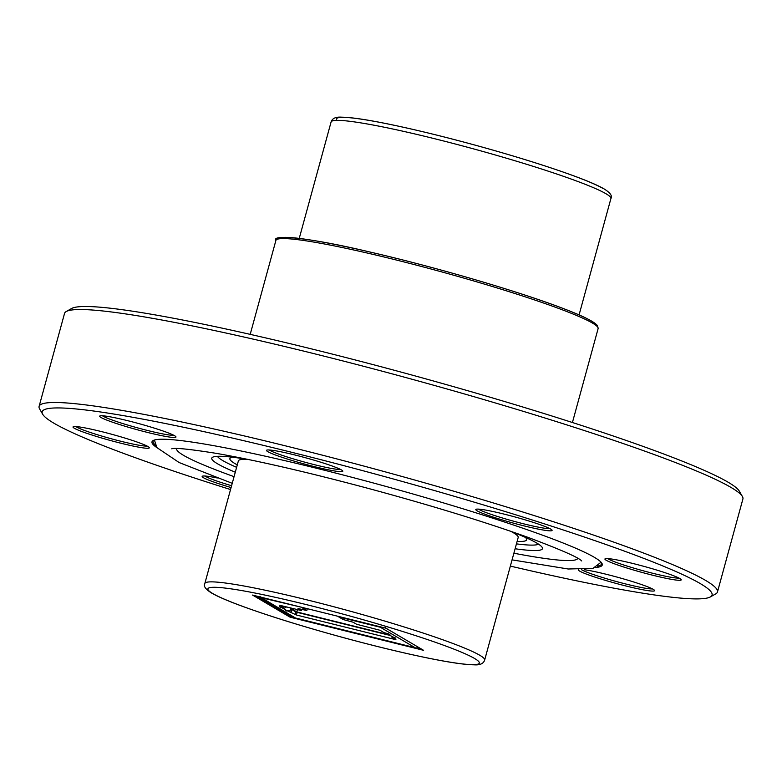 <?xml version="1.0" encoding="UTF-8"?>
<svg xmlns="http://www.w3.org/2000/svg" width="782" height="782" viewBox="0 0 782 782"><rect width="100%" height="100%" fill="white"/><g stroke="black" fill="none" stroke-linecap="round" stroke-linejoin="round"><path stroke-width="1.17" d="M66.235 311.539L71.612 308.489A347.247 27.849 15.3 0 1 412.222 375.125A347.247 27.849 15.3 0 1 739.322 491.164L742.401 496.511A351.646 28.201 -164.7 0 0 411.156 379.016A351.646 28.201 -164.7 0 0 66.235 311.539A351.646 28.201 -164.7 0 0 64.535 313.426L39.1 406.396A351.646 28.201 15.3 0 1 385.722 471.986A351.646 28.201 15.3 0 1 717.465 591.974A351.646 28.201 15.3 0 1 715.765 593.87L710.388 596.91A347.247 27.849 -164.7 0 0 384.47 476.551A347.247 27.849 -164.7 0 0 42.678 414.245A347.247 27.849 -164.7 0 0 53.89 423.189A347.247 27.849 -164.7 0 0 230.534 489.542M42.678 414.245L39.599 408.888A351.646 28.201 15.3 0 1 39.1 406.396M717.465 591.974L742.9 499.004A351.646 28.201 -164.7 0 0 742.401 496.511M581.652 569.755A37.8 3.03 -164.7 0 0 581.71 569.795A37.8 3.03 -164.7 0 0 617.545 581.847A37.8 3.03 -164.7 0 0 652.403 588.885M607.702 558.583A37.8 3.03 -164.7 0 0 608.357 559.003A37.8 3.03 -164.7 0 0 644.202 571.056A37.8 3.03 -164.7 0 0 679.05 578.093M478.564 509.121A37.8 3.03 -164.7 0 0 479.21 509.541A37.8 3.03 -164.7 0 0 515.055 521.594A37.8 3.03 -164.7 0 0 549.912 528.642M269.272 449.963A37.8 3.03 -164.7 0 0 269.927 450.383A37.8 3.03 -164.7 0 0 305.772 462.436A37.8 3.03 -164.7 0 0 340.629 469.483M102.442 415.77A37.8 3.03 -164.7 0 0 103.097 416.19A37.8 3.03 -164.7 0 0 138.942 428.243A37.8 3.03 -164.7 0 0 173.79 435.291M75.795 426.561A37.8 3.03 -164.7 0 0 76.45 426.982A37.8 3.03 -164.7 0 0 112.285 439.034A37.8 3.03 -164.7 0 0 147.143 446.082M204.933 476.023A37.8 3.03 -164.7 0 0 205.588 476.443A37.8 3.03 -164.7 0 0 231.58 485.72M510.363 566.1A347.247 27.849 -164.7 0 0 710.388 596.91M584.262 569.707A39.559 3.177 15.3 0 1 626.05 579.648A39.559 3.177 15.3 0 1 654.534 590.371A39.559 3.177 15.3 0 1 622.599 585.141A39.559 3.177 15.3 0 1 579.609 571.075A39.559 3.177 15.3 0 1 578.309 569.707M606.255 560.283A39.559 3.177 15.3 0 1 605.112 558.778A39.559 3.177 15.3 0 1 643.918 566.364A39.559 3.177 15.3 0 1 681.181 579.579A39.559 3.177 15.3 0 1 649.246 574.35A39.559 3.177 15.3 0 1 606.255 560.283M477.118 510.822A39.559 3.177 15.3 0 1 475.974 509.317A39.559 3.177 15.3 0 1 514.771 516.902A39.559 3.177 15.3 0 1 552.043 530.128A39.559 3.177 15.3 0 1 520.108 524.888A39.559 3.177 15.3 0 1 477.118 510.822M267.825 451.673A39.559 3.177 15.3 0 1 266.682 450.158A39.559 3.177 15.3 0 1 305.488 457.753A39.559 3.177 15.3 0 1 342.751 470.969A39.559 3.177 15.3 0 1 310.825 465.73A39.559 3.177 15.3 0 1 267.825 451.673M100.995 417.471A39.559 3.177 15.3 0 1 99.852 415.965A39.559 3.177 15.3 0 1 138.658 423.551A39.559 3.177 15.3 0 1 175.921 436.776A39.559 3.177 15.3 0 1 143.986 431.537A39.559 3.177 15.3 0 1 100.995 417.471M74.349 428.262A39.559 3.177 15.3 0 1 73.205 426.757A39.559 3.177 15.3 0 1 112.012 434.342A39.559 3.177 15.3 0 1 149.274 447.568A39.559 3.177 15.3 0 1 117.339 442.329A39.559 3.177 15.3 0 1 74.349 428.262M231.081 487.548A39.559 3.177 15.3 0 1 203.486 477.724A39.559 3.177 15.3 0 1 202.352 476.209A39.559 3.177 15.3 0 1 217.318 477.988M156.938 447.656A233.407 18.719 15.3 0 1 153.125 440.569A233.407 18.719 15.3 0 1 382.066 485.358A233.407 18.719 15.3 0 1 601.925 563.353A233.407 18.719 15.3 0 1 595.043 567.507M597.409 566.109A232.528 18.651 -164.7 0 0 601.641 563.93A232.528 18.651 -164.7 0 0 601.553 562.796M153.722 440.286A232.528 18.651 -164.7 0 0 153.077 441.214A232.528 18.651 -164.7 0 0 155.598 445.241M176.595 448.536A207.914 16.676 -164.7 0 0 176.879 450.021L176.263 448.956A208.794 16.745 15.3 0 1 176.058 448.526M578.133 558.524A208.794 16.745 15.3 0 1 577.742 558.788L576.666 559.394A207.914 16.676 -164.7 0 0 577.673 558.26M235.284 472.211A171.424 13.744 15.3 0 1 217.552 463.804A171.424 13.744 15.3 0 1 212.606 457.255A171.424 13.744 15.3 0 1 248.305 459.484M510.372 531.173A171.424 13.744 15.3 0 1 542.229 547.439A171.424 13.744 15.3 0 1 515.103 548.759M176.879 450.021A207.914 16.676 -164.7 0 0 183.594 455.378A207.914 16.676 -164.7 0 0 234.062 476.658M513.891 553.216A207.914 16.676 -164.7 0 0 576.666 559.394M222.802 460.598A167.035 13.392 -164.7 0 0 236.614 467.323A167.035 13.392 -164.7 0 1 222.802 460.598A167.035 13.392 -164.7 0 1 217.425 456.326A167.035 13.392 -164.7 0 0 222.802 460.598M516.443 543.871A167.035 13.392 -164.7 0 0 538.563 544.174A167.035 13.392 -164.7 0 1 516.443 543.871M235.079 463.648A153.849 12.336 -164.7 0 0 237.288 464.879A153.849 12.336 -164.7 0 1 235.079 463.648A153.849 12.336 -164.7 0 1 229.888 458.594A153.849 12.336 -164.7 0 0 235.079 463.648M517.107 541.427A153.849 12.336 -164.7 0 0 526.677 539.785A153.849 12.336 -164.7 0 0 525.23 537.312A153.849 12.336 -164.7 0 1 526.677 539.785A153.849 12.336 -164.7 0 1 517.107 541.427M232.401 457.196A153.849 12.336 -164.7 0 0 229.888 458.594A153.849 12.336 -164.7 0 1 232.401 457.196M258.695 596.666L294.276 617.584A6.588 6.295 -59.6 0 0 295.879 618.239L295.909 618.122M381.636 627.135L379.837 626.959L415.516 647.936L419.132 647.74M295.879 618.239L260.269 597.008M258.549 596.578L260.201 597.262M297.434 609.677L296.808 611.944L293.485 609.989L293.817 608.777M388.771 634.769L296.808 611.944M302.008 607.37L260.719 597.575L260.338 596.774M286.779 610.576L296.437 615.014L395.125 639.5L391.929 637.262L395.819 638.132L392.662 636.861L388.204 634.241L389.915 634.661L388.498 633.831L384.04 632.628L380.052 630.282L356.592 624.261L353.093 622.198L343.19 619.549L338.753 616.939L380.365 627.262M391.929 637.262L392.828 636.9M395.213 639.197L395.907 639.598M286.652 611.035L285.215 610.195L286.935 610.615A4.389 4.193 -59.6 0 0 291.53 608.797L291.872 608.298M280.875 607.115L286.935 610.615M280.758 607.565L279.34 606.734L282.449 607.506M302.331 607.897L306.769 610.507L298.02 608.533L301.52 610.595L280.005 605.346L283.221 607.604L283.592 606.236M280.005 605.346L279.242 605.209M301.852 609.383L301.52 610.595L300.747 610.498M298.792 608.631L298.04 608.484M307.267 608.679L306.769 610.507L305.997 610.41M293.485 609.989L290.621 609.774M295.088 614.574L295.811 611.925L291.813 609.569M295.811 611.925L297.16 612.355L296.437 615.014M389.739 635.336L297.16 612.355M338.42 616.412L338.753 616.939M388.204 634.241L386.494 633.332M387.129 633.801L392.662 636.861M286.408 606.94A4.389 4.193 120.4 0 1 282.468 607.995M247.659 459.376A145.051 11.632 -164.7 0 0 238.373 460.911L204.845 583.47A145.051 11.632 15.3 0 1 347.824 610.527A145.051 11.632 15.3 0 1 484.664 660.018L518.192 537.469A145.051 11.632 -164.7 0 0 510.988 531.408M291.09 615.717L290.073 617.184L252.615 595.102M385.868 628.181L423.609 650.331L290.073 617.184M252.439 595.063L385.976 628.21L385.614 627.291L385.976 628.21L423.609 650.331M592.492 323.093A167.035 13.392 -164.7 0 0 417.393 265.391A167.035 13.392 -164.7 0 0 275.899 240.426C271.295 234.688 304.902 236.506 369.339 251.872C434.372 266.77 519.434 291.618 563.206 308.499C582.805 315.908 594.203 321.607 597.419 325.595L598.122 328.577A167.035 13.392 -164.7 0 0 592.492 323.093M278.128 239.018A165.276 13.255 15.3 0 1 440.97 270.025A165.276 13.255 15.3 0 1 596.93 326.231M415.105 647.692L295.469 617.995M392.095 636.675L391.948 637.213M291.657 610.116L291.119 612.238M290.249 610.048L289.76 611.807M291.53 608.797L289.79 607.78M212.665 593.479A140.662 11.28 -164.7 0 0 439.963 660.389A140.662 11.28 -164.7 0 0 378.165 624.056A140.662 11.28 -164.7 0 0 212.665 593.479M256.154 595.992L290.904 616.412L293.289 617.008M418.155 647.995L420.608 648.61M579.071 314.931L610.918 198.53A145.051 11.632 -164.7 0 0 606.03 193.77A145.051 11.632 -164.7 0 0 453.971 143.653A145.051 11.632 -164.7 0 0 331.089 121.982L299.242 238.383M337.013 120.369A140.662 11.28 15.3 0 1 448.076 137.974A140.662 11.28 15.3 0 1 603.088 188.521M581.71 560.958C578.797 557.576 560.938 549.726 528.143 537.42C485.563 522.161 433.932 506.267 373.239 489.747C310.708 472.924 258.559 460.823 216.79 453.443C189.928 449.161 174.914 447.617 171.737 448.809M154.425 440.041L156.899 447.597L179.137 462.543L232.234 483.325M512.063 559.873L568.231 569.003L593.059 568.309L601.075 562.229M572.424 422.515L598.122 328.577M250.201 334.364L275.899 240.426M415.154 647.721L295.557 618.034M301.901 609.393L301.559 610.625M392.056 636.656L391.899 637.222M283.641 606.255L283.26 607.643M307.316 608.689L306.808 610.547M204.845 583.47C203.222 586.031 205.47 589.227 211.599 593.039C217.631 596.539 227.709 600.899 241.834 606.089C268.177 615.717 300.728 625.874 339.496 636.558C372.027 645.453 401.254 652.569 427.187 657.916C449.191 662.422 464.791 664.72 474.009 664.817C479.962 665.277 483.511 663.674 484.664 660.018M252.527 595.092L385.927 628.2M331.089 121.982C332.242 118.326 335.801 116.723 341.754 117.183C350.962 117.28 366.572 119.578 388.576 124.084C414.499 129.431 443.726 136.547 476.258 145.442C515.025 156.126 547.586 166.283 573.929 175.911C588.054 181.101 598.132 185.461 604.163 188.961C610.292 192.773 612.541 195.969 610.918 198.53"/></g></svg>
